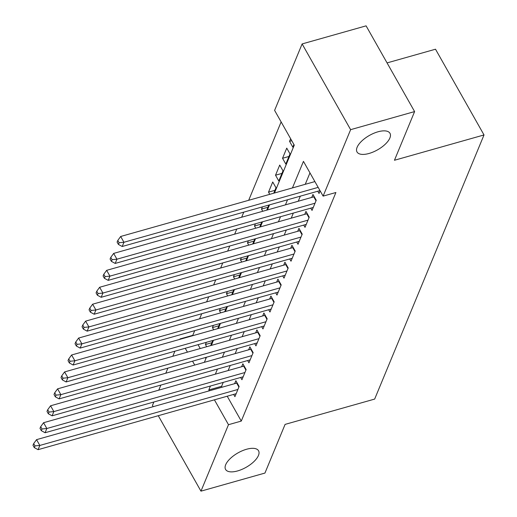 <?xml version="1.0" encoding="UTF-8"?>
<svg xmlns="http://www.w3.org/2000/svg" width="517" height="517" viewBox="0 0 517 517"><rect width="100%" height="100%" fill="white"/><g stroke="black" fill="none" stroke-linecap="round" stroke-linejoin="round"><path stroke-width="0.78" d="M369.015 153.471A18.942 8.272 -29.5 0 1 357.014 151.959A18.942 8.272 -29.5 0 1 377.985 131.796A18.942 8.272 -29.5 0 1 389.986 133.308A18.942 8.272 -29.5 0 1 369.015 153.471M237.581 470.935A18.942 8.272 -29.5 0 1 225.58 469.423A18.942 8.272 -29.5 0 1 246.551 449.26A18.942 8.272 -29.5 0 1 258.552 450.772A18.942 8.272 -29.5 0 1 237.581 470.935M387.059 62.906L435.508 49.212L484.015 134.95L374.663 399.079L285.093 424.392L264.943 473.068L200.964 491.15L158.28 415.707M153.181 406.692L152.463 405.418L153.872 402M158.777 390.154L160.884 385.068M165.789 373.229L167.896 368.136M172.794 356.297L174.901 351.205M179.806 339.365L179.974 338.958L180.149 339.268M194.709 330.66L192.77 335.346L179.974 338.958M281.132 121.915L248.683 200.299M243.778 212.138L241.672 217.224M236.767 229.07L234.66 234.156M229.761 246.002L227.654 251.088M222.749 262.933L220.643 268.019M215.738 279.865L213.631 284.951M208.726 296.797L206.619 301.883M201.72 313.729L199.614 318.815M274.449 193.009L294.27 145.141L274.605 110.386L302.122 43.932L350.623 129.664L323.112 196.117L303.447 161.362L292.448 187.923M350.623 129.664L414.602 111.582L366.094 25.85L302.122 43.932M317.768 191.225L319.041 193.481L320.133 190.851M310.756 208.157L312.035 210.413L316.236 200.253L312.959 194.463L311.732 197.423M303.744 225.089L305.024 227.344L309.231 217.185L305.954 211.395L304.726 214.355M296.739 242.021L298.012 244.276L302.219 234.117L298.942 228.327L297.714 231.286M289.727 258.952L291 261.208L295.207 251.049L291.931 245.258L290.703 248.218M282.715 275.884L283.995 278.14L288.202 267.98L284.919 262.19L283.697 265.15M275.71 292.816L276.983 295.071L281.19 284.912L277.913 279.122L276.685 282.082M268.698 309.748L269.971 312.003L274.178 301.844L270.902 296.054L269.674 299.013M261.686 326.679L262.966 328.935L267.173 318.776L263.89 312.985L262.668 315.945M254.681 343.611L255.954 345.867L260.161 335.707L256.884 329.917L255.657 332.877M247.669 360.543L248.942 362.798L253.149 352.639L249.873 346.842L248.645 349.809M240.657 377.475L241.937 379.73L246.137 369.571L242.861 363.774L241.639 366.74M211.854 342.706L205.43 344.522L206.341 342.319M218.865 325.775L212.435 327.591L213.353 325.387M225.877 308.843L219.447 310.659L220.358 308.455M232.883 291.911L226.459 293.727L227.37 291.53M239.894 274.979L233.464 276.802L234.382 274.598M246.906 258.048L240.476 259.87L241.387 257.666M253.912 241.122L247.488 242.938L248.399 240.735M260.923 224.191L254.493 226.007L255.411 223.803M267.935 207.259L261.505 209.075L262.416 206.871M274.941 190.327L268.517 192.143L272.724 181.984L276 187.774L273.752 193.209M281.952 173.395L275.529 175.211L279.729 165.052L283.006 170.843L278.805 181.002L275.529 175.211M288.964 156.464L282.534 158.28L286.741 148.12L290.018 153.911L285.811 164.07L282.534 158.28M198.043 344.665L200.234 348.542M205.333 357.557L205.908 358.572M210.658 345.595L212.765 340.503M206.671 346.72L205.43 344.522M217.67 328.663L219.777 323.571M213.683 329.788L212.435 327.591M224.682 311.732L226.789 306.639M220.688 312.856L219.447 310.659M231.694 294.8L233.8 289.707M227.7 295.924L226.459 293.727M238.699 277.868L240.806 272.776M234.712 278.993L233.464 276.802M245.711 260.936L247.817 255.85M241.717 262.061L240.476 259.87M252.723 244.005L254.829 238.919M248.729 245.136L247.488 242.938M259.728 227.073L261.835 221.987M255.741 228.204L254.493 226.007M266.74 210.141L268.846 205.055M262.746 211.272L261.505 209.075M269.758 194.34L268.517 192.143M290.632 138.718L289.546 141.348L292.822 147.138L293.914 144.508M227.215 396.222L241.277 421.077L335.908 192.505L323.112 196.117M309.974 172.898L305.243 184.31M300.345 196.15L298.238 201.242M293.333 213.082L291.226 218.174M286.321 230.013L284.214 235.106M279.316 246.945L277.209 252.037M272.304 263.877L270.197 268.969M265.292 280.809L263.185 285.895M258.287 297.74L256.18 302.826M251.275 314.672L249.168 319.758M244.263 331.604L242.156 336.69M237.258 348.536L235.145 353.622M230.246 365.467L228.139 370.553M223.234 382.399L221.612 386.322L222.11 387.207M233.652 394.406L234.925 396.662L239.132 386.503L235.855 380.706L234.628 383.672M414.602 111.582L394.452 160.264L484.015 134.95M241.277 421.077L228.482 424.696L200.964 491.15M210.438 386.012L208.816 389.934L209.314 390.826M214.419 399.841L228.482 424.696M287.549 199.769L285.442 204.855M280.537 216.701L278.43 221.787M273.525 233.632L271.419 238.718M266.52 250.564L264.413 255.65M259.508 267.496L257.401 272.582M252.496 284.428L250.39 289.514M245.491 301.359L243.384 306.445M238.479 318.285L236.372 323.377M231.467 335.216L229.361 340.309M224.462 352.148L222.355 357.241M217.45 369.08L215.343 374.172M204.357 362.327L206.464 357.234M211.363 345.395L213.469 340.302M218.374 328.463L220.481 323.377M225.386 311.531L227.493 306.445M232.392 294.6L234.498 289.514M239.403 277.668L241.51 272.582M246.415 260.736L248.522 255.65M253.42 243.804L255.527 238.718M260.432 226.873L262.539 221.787M267.444 209.941L269.551 204.855M185.248 348.284L187.438 352.155M192.537 361.17L194.735 365.047M221.612 386.322L208.816 389.934M291.769 140.721L289.546 141.348M238.906 387.039L236.676 383.091L36.552 439.65L39.828 445.441L237.904 389.463M34.994 445.912L33.683 443.599L32.985 445.292L34.296 447.606L34.994 445.912L39.828 445.441L38.077 449.674L236.153 393.696M236.676 383.091A2.96 1.292 150.5 0 0 237.116 382.942M36.552 439.65L33.683 443.599M34.296 447.606L38.077 449.674M245.918 370.107L243.681 366.159L43.564 422.719L46.84 428.509L244.916 372.531M42.006 428.981L40.694 426.667L39.996 428.36L41.302 430.674L42.006 428.981L46.84 428.509L45.089 432.742L243.164 376.764M243.681 366.159A2.96 1.292 150.5 0 0 244.127 366.017M43.564 422.719L40.694 426.667M41.302 430.674L45.089 432.742M252.929 353.176L250.693 349.227L50.576 405.787L53.852 411.577L251.921 355.599M49.018 412.055L47.706 409.735L47.002 411.429L48.314 413.749L49.018 412.055L53.852 411.577L52.101 415.81L250.17 359.832M250.693 349.227A2.96 1.292 150.5 0 0 251.139 349.085M50.576 405.787L47.706 409.735M48.314 413.749L52.101 415.81M259.935 336.244L257.705 332.295L57.581 388.855L60.864 394.645L258.933 338.667M56.023 395.124L54.712 392.804L54.014 394.497L55.325 396.817L56.023 395.124L60.864 394.645L59.106 398.878L257.182 342.9M257.705 332.295A2.96 1.292 150.5 0 0 258.151 332.153M57.581 388.855L54.712 392.804M55.325 396.817L59.106 398.878M266.946 319.312L264.71 315.37L64.593 371.923L67.869 377.72L265.945 321.736M63.035 378.192L61.723 375.872L61.025 377.565L62.331 379.885L63.035 378.192L67.869 377.72L66.118 381.953L264.193 325.969M264.71 315.37A2.96 1.292 150.5 0 0 265.156 315.221M64.593 371.923L61.723 375.872M62.331 379.885L66.118 381.953M273.958 302.38L271.722 298.438L71.605 354.992L74.881 360.788L272.95 304.804M70.047 361.26L68.735 358.94L68.031 360.633L69.343 362.953L70.047 361.26L74.881 360.788L73.13 365.021L271.199 309.037M271.722 298.438A2.96 1.292 150.5 0 0 272.168 298.29M71.605 354.992L68.735 358.94M69.343 362.953L73.13 365.021M280.964 285.455L278.734 281.507L78.61 338.06L81.893 343.857L279.962 287.879M77.052 344.328L75.74 342.008L75.043 343.702L76.354 346.022L77.052 344.328L81.893 343.857L80.135 348.09L278.211 292.111M278.734 281.507A2.96 1.292 150.5 0 0 279.18 281.358M78.61 338.06L75.74 342.008M76.354 346.022L80.135 348.09M287.975 268.523L285.739 264.575L85.622 321.128L88.898 326.925L286.974 270.947M84.064 327.397L82.752 325.077L82.054 326.77L83.36 329.09L84.064 327.397L88.898 326.925L87.147 331.158L285.222 275.18M285.739 264.575A2.96 1.292 150.5 0 0 286.185 264.426M85.622 321.128L82.752 325.077M83.36 329.09L87.147 331.158M294.987 251.592L292.751 247.643L92.633 304.196L95.91 309.993L293.979 254.015M91.076 310.465L89.764 308.145L89.06 309.838L90.372 312.158L91.076 310.465L95.91 309.993L94.159 314.226L292.228 258.248M292.751 247.643A2.96 1.292 150.5 0 0 293.197 247.494M92.633 304.196L89.764 308.145M90.372 312.158L94.159 314.226M301.993 234.66L299.763 230.711L99.639 287.265L102.922 293.061L300.991 237.083M98.081 293.533L96.769 291.213L96.072 292.906L97.383 295.226L98.081 293.533L102.922 293.061L101.164 297.294L299.24 241.316M299.763 230.711A2.96 1.292 150.5 0 0 300.209 230.563M99.639 287.265L96.769 291.213M97.383 295.226L101.164 297.294M309.004 217.728L306.768 213.78L106.651 270.339L109.927 276.13L308.003 220.152M105.093 276.601L103.781 274.281L103.083 275.975L104.395 278.295L105.093 276.601L109.927 276.13L108.176 280.363L306.251 224.384M306.768 213.78A2.96 1.292 150.5 0 0 307.214 213.631M106.651 270.339L103.781 274.281M104.395 278.295L108.176 280.363M316.016 200.796L313.78 196.848L113.662 253.408L116.939 259.198L315.015 203.22M112.105 259.67L110.793 257.35L110.089 259.043L111.401 261.363L112.105 259.67L116.939 259.198L115.188 263.431L313.257 207.453M313.78 196.848A2.96 1.292 150.5 0 0 314.226 196.699M113.662 253.408L110.793 257.35M111.401 261.363L115.188 263.431M314.885 181.583L120.674 236.476L123.951 242.266L318.162 187.38M119.11 242.738L117.805 240.424L117.1 242.118L118.412 244.431L119.11 242.738L123.951 242.266L122.193 246.499L319.991 190.599M120.674 236.476L117.805 240.424M118.412 244.431L122.193 246.499"/></g></svg>
